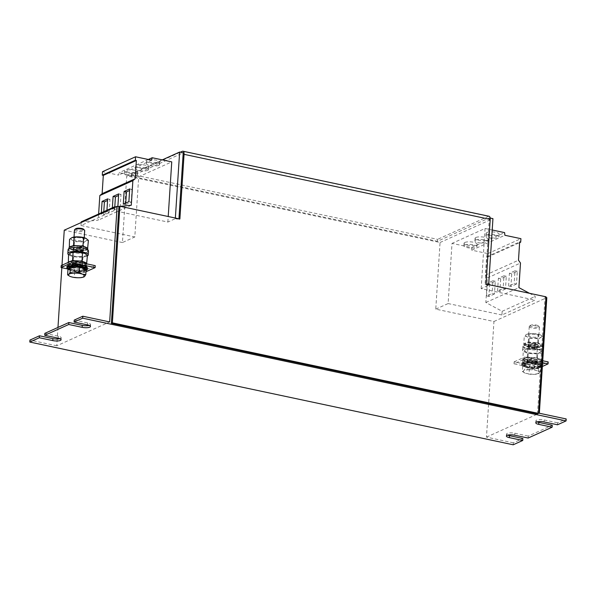 <?xml version="1.0" encoding="UTF-8"?>
<svg xmlns="http://www.w3.org/2000/svg" width="596" height="596" viewBox="0 0 596 596"><rect width="100%" height="100%" fill="white"/><g stroke="black" fill="none" stroke-linecap="round" stroke-linejoin="round"><path stroke-width="0.45" stroke-dasharray="2.98 2.23" d="M136.864 172.766A6.541 1.825 3.7 0 1 129.466 173.213A6.541 1.825 3.7 0 1 124.609 171.126A6.541 1.825 3.7 0 1 125.406 170.329A6.541 1.825 3.7 0 1 132.811 169.882A6.541 1.825 3.7 0 1 137.669 171.968A6.541 1.825 3.7 0 1 136.864 172.766M136.7 175.313A6.541 1.825 3.7 0 1 129.295 175.76A6.541 1.825 3.7 0 1 124.445 173.667A6.541 1.825 3.7 0 1 125.242 172.877A6.541 1.825 3.7 0 1 132.647 172.43A6.541 1.825 3.7 0 1 137.497 174.516A6.541 1.825 3.7 0 1 136.7 175.313M158.901 162.82A6.541 1.825 3.7 0 1 151.496 163.267A6.541 1.825 3.7 0 1 146.638 161.173A6.541 1.825 3.7 0 1 147.443 160.384A6.541 1.825 3.7 0 1 154.841 159.937A6.541 1.825 3.7 0 1 159.698 162.023A6.541 1.825 3.7 0 1 158.901 162.82M158.73 165.36A6.541 1.825 3.7 0 1 151.332 165.807A6.541 1.825 3.7 0 1 146.474 163.721A6.541 1.825 3.7 0 1 147.272 162.931A6.541 1.825 3.7 0 1 154.677 162.484A6.541 1.825 3.7 0 1 159.534 164.571A6.541 1.825 3.7 0 1 158.73 165.36M147.882 167.789A6.541 1.825 3.7 0 1 140.477 168.236A6.541 1.825 3.7 0 1 135.62 166.15A6.541 1.825 3.7 0 1 136.424 165.353A6.541 1.825 3.7 0 1 143.83 164.906A6.541 1.825 3.7 0 1 148.68 166.992A6.541 1.825 3.7 0 1 147.882 167.789M147.719 170.337A6.541 1.825 3.7 0 1 140.313 170.784A6.541 1.825 3.7 0 1 135.456 168.698A6.541 1.825 3.7 0 1 136.261 167.901A6.541 1.825 3.7 0 1 143.658 167.454A6.541 1.825 3.7 0 1 148.516 169.54A6.541 1.825 3.7 0 1 147.719 170.337M464.858 242.468A6.541 1.825 3.7 0 1 472.263 242.021A6.541 1.825 3.7 0 1 477.12 244.107A6.541 1.825 3.7 0 1 476.316 244.904A6.541 1.825 3.7 0 1 468.918 245.351A6.541 1.825 3.7 0 1 464.06 243.265A6.541 1.825 3.7 0 1 464.858 242.468M464.694 245.016A6.541 1.825 3.7 0 1 472.099 244.569A6.541 1.825 3.7 0 1 476.949 246.655A6.541 1.825 3.7 0 1 476.152 247.452A6.541 1.825 3.7 0 1 468.747 247.899A6.541 1.825 3.7 0 1 463.897 245.813A6.541 1.825 3.7 0 1 464.694 245.016M486.895 232.522A6.541 1.825 3.7 0 1 494.293 232.075A6.541 1.825 3.7 0 1 499.15 234.161A6.541 1.825 3.7 0 1 498.353 234.958A6.541 1.825 3.7 0 1 490.948 235.405A6.541 1.825 3.7 0 1 486.09 233.319A6.541 1.825 3.7 0 1 486.895 232.522M486.723 235.07A6.541 1.825 3.7 0 1 494.129 234.623A6.541 1.825 3.7 0 1 498.986 236.709A6.541 1.825 3.7 0 1 498.182 237.506A6.541 1.825 3.7 0 1 490.784 237.953A6.541 1.825 3.7 0 1 485.926 235.867A6.541 1.825 3.7 0 1 486.723 235.07M475.876 237.491A6.541 1.825 3.7 0 1 483.282 237.044A6.541 1.825 3.7 0 1 488.131 239.138A6.541 1.825 3.7 0 1 487.334 239.927A6.541 1.825 3.7 0 1 479.929 240.374A6.541 1.825 3.7 0 1 475.072 238.288A6.541 1.825 3.7 0 1 475.876 237.491M475.712 240.039A6.541 1.825 3.7 0 1 483.11 239.592A6.541 1.825 3.7 0 1 487.968 241.678A6.541 1.825 3.7 0 1 487.17 242.475A6.541 1.825 3.7 0 1 479.765 242.922A6.541 1.825 3.7 0 1 474.908 240.836A6.541 1.825 3.7 0 1 475.712 240.039M539.752 366.264A8.18 2.28 3.7 0 1 538.046 367.069A8.18 2.28 3.7 0 1 537.972 367.084A8.18 2.28 3.7 0 1 534.18 367.538A8.18 2.28 3.7 0 1 534.076 367.538A8.18 2.28 3.7 0 1 529.583 367.263A8.18 2.28 3.7 0 1 529.479 367.248A8.18 2.28 3.7 0 1 525.709 366.339A8.18 2.28 3.7 0 1 525.635 366.309A8.18 2.28 3.7 0 1 523.787 365.057A8.18 2.28 3.7 0 1 523.772 365.028A8.18 2.28 3.7 0 1 523.705 364.678A8.18 2.28 3.7 0 1 523.973 364.156A8.18 2.28 3.7 0 1 524.435 363.821L525.538 364L524.48 363.798A8.18 2.28 3.7 0 1 527.438 363.031L528.153 363.329L527.534 363.016A8.18 2.28 3.7 0 1 531.848 362.927L531.96 362.934A8.18 2.28 3.7 0 1 536.266 363.545L535.715 363.806L536.355 363.575A8.18 2.28 3.7 0 1 539.283 364.7L538.255 364.797L539.328 364.73A8.18 2.28 3.7 0 1 540.028 365.735A8.18 2.28 3.7 0 1 539.946 366.011L538.777 365.922L539.931 366.041A8.18 2.28 3.7 0 1 539.752 366.264M538.486 368.447L529.382 368.589L522.707 366.331L523.914 365.132A8.18 2.28 -176.3 0 0 523.638 365.661A8.18 2.28 -176.3 0 0 526.044 367.464A8.18 2.28 -176.3 0 0 533.934 368.522A8.18 2.28 -176.3 0 0 539.693 367.248L538.486 368.447L538.151 373.625L539.313 373.126A8.18 2.28 3.7 0 1 538.404 373.662A8.18 2.28 3.7 0 1 533.554 374.4A8.18 2.28 3.7 0 1 525.665 373.342L533.554 374.4L538.151 373.625L539.313 373.126L540.565 371.219L537.182 370.794A8.18 2.28 3.7 0 1 539.313 373.126M537.22 363.098L536.489 363.441L537.22 363.098A10.221 2.846 -176.3 0 0 531.982 362.361L531.96 362.934A8.18 2.28 3.7 0 0 531.848 362.927L531.677 362.346A10.221 2.846 -176.3 0 0 526.447 362.472L527.534 363.016A8.18 2.28 3.7 0 0 527.438 363.031L526.193 362.502A10.221 2.846 -176.3 0 0 522.632 363.441L524.48 363.798A8.18 2.28 3.7 0 0 524.435 363.821L522.506 363.515A10.221 2.846 -176.3 0 0 522.111 363.791A10.221 2.846 -176.3 0 0 521.664 364.551A10.221 2.846 -176.3 0 0 521.753 364.975L524.934 365.05L521.753 364.975M522.588 362.338A10.221 2.846 -176.3 0 0 522.185 362.614A10.221 2.846 -176.3 0 0 521.738 363.374A10.221 2.846 -176.3 0 0 521.828 363.806L521.872 363.888A10.221 2.846 -176.3 0 0 524.152 365.408L524.353 365.49A10.221 2.846 -176.3 0 0 528.957 366.585L529.248 366.622A10.221 2.846 -176.3 0 0 534.701 366.942L534.999 366.935A10.221 2.846 -176.3 0 0 539.574 366.384L539.775 366.324A10.221 2.846 -176.3 0 0 541.697 365.452A10.221 2.846 -176.3 0 0 542.025 365.072L542.069 364.99A10.221 2.846 -176.3 0 0 542.144 364.692A10.221 2.846 -176.3 0 0 541.272 363.433L541.146 363.351A10.221 2.846 -176.3 0 0 537.555 361.988L537.301 361.928A10.221 2.846 -176.3 0 0 532.057 361.191L531.751 361.169A10.221 2.846 -176.3 0 0 526.521 361.295L526.268 361.325A10.221 2.846 -176.3 0 0 522.707 362.271L525.62 362.822L522.707 362.271M521.768 364.685L521.798 365.065A10.221 2.846 -176.3 0 0 524.078 366.585L524.279 366.667A10.221 2.846 -176.3 0 0 528.875 367.754L529.173 367.799A10.221 2.846 -176.3 0 0 534.627 368.119L534.917 368.112A10.221 2.846 -176.3 0 0 539.499 367.553L539.7 367.501A10.221 2.846 -176.3 0 0 541.622 366.622A10.221 2.846 -176.3 0 0 541.95 366.249L539.44 365.974M529.412 326.228A5.111 1.423 -176.3 0 0 529.241 326.556A5.111 1.423 -176.3 0 0 533.636 328.262A5.111 1.423 -176.3 0 0 539.276 327.547A5.111 1.423 -176.3 0 0 539.447 327.219A5.111 1.423 -176.3 0 0 539.253 326.794A5.111 1.423 -176.3 0 0 534.433 325.468A5.111 1.423 -176.3 0 0 529.486 326.161A5.111 1.423 -176.3 0 0 529.412 326.228M528.838 335.153A5.111 1.423 -176.3 0 0 528.667 335.481A5.111 1.423 -176.3 0 0 533.062 337.187A5.111 1.423 -176.3 0 0 538.695 336.472A5.111 1.423 -176.3 0 0 538.866 336.144A5.111 1.423 -176.3 0 0 534.47 334.445A5.111 1.423 -176.3 0 0 528.838 335.153M530.351 325.476A4.202 1.17 -176.3 0 0 533.323 327.085A4.202 1.17 -176.3 0 0 538.456 326.556A4.202 1.17 -176.3 0 0 538.434 325.938A4.202 1.17 -176.3 0 0 534.478 324.85A4.202 1.17 -176.3 0 0 530.41 325.416A4.202 1.17 -176.3 0 0 530.351 325.476M528.242 344.361A5.111 1.423 -176.3 0 0 528.071 344.697A5.111 1.423 -176.3 0 0 532.466 346.395A5.111 1.423 -176.3 0 0 538.099 345.687A5.111 1.423 -176.3 0 0 538.27 345.352A5.111 1.423 -176.3 0 0 533.874 343.654A5.111 1.423 -176.3 0 0 528.242 344.361M528.116 346.321A5.111 1.423 -176.3 0 0 527.944 346.656A5.111 1.423 -176.3 0 0 532.34 348.355A5.111 1.423 -176.3 0 0 537.972 347.647A5.111 1.423 -176.3 0 0 538.143 347.312A5.111 1.423 -176.3 0 0 533.748 345.613A5.111 1.423 -176.3 0 0 528.116 346.321M534.329 348.176A10.221 2.846 3.7 0 1 542.993 351.565A10.221 2.846 3.7 0 1 531.252 353.629A10.221 2.846 3.7 0 1 522.588 350.247A10.221 2.846 3.7 0 1 534.329 348.176M542.554 346.514A10.221 2.846 3.7 0 1 543.247 347.647A10.221 2.846 3.7 0 1 534.836 349.897A10.221 2.846 3.7 0 1 523.534 347.453A10.221 2.846 3.7 0 1 522.841 346.328A10.221 2.846 3.7 0 1 531.252 344.071A10.221 2.846 3.7 0 1 542.554 346.514M527.266 359.455A5.111 1.423 -176.3 0 0 527.095 359.783A5.111 1.423 -176.3 0 0 531.49 361.481A5.111 1.423 -176.3 0 0 537.123 360.774A5.111 1.423 -176.3 0 0 537.294 360.446A5.111 1.423 -176.3 0 0 532.899 358.74A5.111 1.423 -176.3 0 0 527.266 359.455M527.14 361.414A5.111 1.423 -176.3 0 0 526.968 361.742A5.111 1.423 -176.3 0 0 531.364 363.441A5.111 1.423 -176.3 0 0 536.996 362.733A5.111 1.423 -176.3 0 0 537.167 362.405A5.111 1.423 -176.3 0 0 532.772 360.707A5.111 1.423 -176.3 0 0 527.14 361.414M87.239 269.526L85.183 269.399A8.18 2.28 3.7 0 1 85.004 269.623A8.18 2.28 3.7 0 1 83.298 270.428A8.18 2.28 3.7 0 1 83.224 270.442A8.18 2.28 3.7 0 1 79.432 270.889A8.18 2.28 3.7 0 1 79.328 270.897A8.18 2.28 3.7 0 1 74.835 270.621A8.18 2.28 3.7 0 1 74.724 270.606A8.18 2.28 3.7 0 1 70.961 269.697A8.18 2.28 3.7 0 1 70.887 269.668A8.18 2.28 3.7 0 1 69.039 268.416A8.18 2.28 3.7 0 1 69.024 268.379A8.18 2.28 3.7 0 1 68.957 268.036M86.152 269.399L84.937 270.599A8.18 2.28 -176.3 0 0 85.213 270.07A8.18 2.28 -176.3 0 0 82.807 268.274A8.18 2.28 -176.3 0 0 74.925 267.217A8.18 2.28 -176.3 0 0 69.166 268.491A8.18 2.28 -176.3 0 0 68.89 269.019A8.18 2.28 -176.3 0 0 71.296 270.822A8.18 2.28 -176.3 0 0 79.186 271.873A8.18 2.28 -176.3 0 0 84.937 270.599L83.731 271.806L83.395 276.984L84.558 276.477M66.99 266.732A10.221 2.846 -176.3 0 0 67.072 267.157L67.117 267.246A10.221 2.846 -176.3 0 0 69.404 268.766L69.605 268.848A10.221 2.846 -176.3 0 0 74.202 269.936L74.5 269.981A10.221 2.846 -176.3 0 0 79.953 270.301L80.244 270.293A10.221 2.846 -176.3 0 0 84.826 269.735L85.027 269.683A10.221 2.846 -176.3 0 0 86.949 268.803A10.221 2.846 -176.3 0 0 87.277 268.431L87.314 268.349A10.221 2.846 -176.3 0 0 87.396 268.051M68.212 269.429A10.221 2.846 -176.3 0 0 69.33 269.943L69.531 270.018A10.221 2.846 -176.3 0 0 74.127 271.113L74.418 271.158A10.221 2.846 -176.3 0 0 79.879 271.478L80.169 271.471A10.221 2.846 -176.3 0 0 84.751 270.912L84.945 270.86A10.221 2.846 -176.3 0 0 86.085 270.465M67.043 268.423L67.02 268.044L68.935 268.379M72.511 262.814A5.111 1.423 -176.3 0 0 72.347 263.141A5.111 1.423 -176.3 0 0 76.742 264.84A5.111 1.423 -176.3 0 0 82.375 264.132A5.111 1.423 -176.3 0 0 82.546 263.805A5.111 1.423 -176.3 0 0 78.151 262.098A5.111 1.423 -176.3 0 0 72.511 262.814M72.384 264.773A5.111 1.423 -176.3 0 0 72.22 265.101A5.111 1.423 -176.3 0 0 76.616 266.799A5.111 1.423 -176.3 0 0 82.248 266.092A5.111 1.423 -176.3 0 0 82.419 265.764A5.111 1.423 -176.3 0 0 78.024 264.058A5.111 1.423 -176.3 0 0 72.384 264.773M88.499 250.998A10.221 2.846 3.7 0 1 80.088 253.255A10.221 2.846 3.7 0 1 68.786 250.812A10.221 2.846 3.7 0 1 68.093 249.679M87.388 255.96A10.221 2.846 3.7 0 1 76.504 256.988A10.221 2.846 3.7 0 1 68.555 254.745M73.487 247.72A5.111 1.423 -176.3 0 0 73.323 248.055A5.111 1.423 -176.3 0 0 77.718 249.754A5.111 1.423 -176.3 0 0 83.351 249.039A5.111 1.423 -176.3 0 0 83.522 248.711A5.111 1.423 -176.3 0 0 79.126 247.012A5.111 1.423 -176.3 0 0 73.487 247.72M73.36 249.679A5.111 1.423 -176.3 0 0 73.196 250.015A5.111 1.423 -176.3 0 0 77.592 251.713A5.111 1.423 -176.3 0 0 83.224 250.998A5.111 1.423 -176.3 0 0 83.395 250.67A5.111 1.423 -176.3 0 0 79 248.972A5.111 1.423 -176.3 0 0 73.36 249.679M75.595 228.834A4.202 1.17 -176.3 0 0 78.575 230.443A4.202 1.17 -176.3 0 0 83.701 229.914A4.202 1.17 -176.3 0 0 83.686 229.296M74.493 229.914A5.111 1.423 -176.3 0 0 78.888 231.613A5.111 1.423 -176.3 0 0 84.52 230.905A5.111 1.423 -176.3 0 0 84.692 230.577M74.083 238.512A5.111 1.423 -176.3 0 0 73.911 238.84A5.111 1.423 -176.3 0 0 78.307 240.546A5.111 1.423 -176.3 0 0 83.947 239.83A5.111 1.423 -176.3 0 0 84.118 239.503A5.111 1.423 -176.3 0 0 79.722 237.804A5.111 1.423 -176.3 0 0 74.083 238.512M542.613 362.726L524.793 358.941L524.92 356.982L542.74 360.766M542.367 366.458L537.301 368.745L514.02 363.798L524.793 358.941M526.268 361.325L528.227 362.152L526.521 361.295M531.751 361.169L532.019 362.085L532.057 361.191M537.301 361.928L535.789 362.629L537.555 361.988M541.146 363.351L538.337 363.62L541.272 363.433M542.069 364.99L538.851 364.745L542.025 365.072M539.775 366.324L537.175 365.639L539.574 366.384M534.999 366.935L533.837 366.026L534.701 366.942M529.248 366.622L529.896 365.78L528.957 366.585M524.353 365.49L526.603 364.975L524.152 365.408M521.872 363.888L525.009 363.873L521.828 363.806M514.02 363.798L514.147 361.839L537.428 366.786L548.193 361.928M514.147 361.839L524.92 356.982M541.451 362.681A9.402 2.622 3.7 0 0 532.235 359.462A9.402 2.622 3.7 0 0 522.685 361.467A9.402 2.622 3.7 0 0 527.408 364.074A9.402 2.622 3.7 0 0 536.981 364.603L534.828 363.605L537.815 364.491A9.402 2.622 3.7 0 0 541.451 362.681L541.578 360.722A9.402 2.622 3.7 0 1 537.942 362.532L537.815 364.491M67.437 268.893L84.341 272.484L86.003 271.731M67.951 265.712L70.864 266.181L67.959 265.622M71.766 264.788L73.479 265.511L71.773 264.654M77.003 264.527L77.271 265.444L77.309 264.542M82.546 265.28L81.041 265.987L82.635 265.406M86.39 266.71L83.582 266.978L86.42 266.799M87.314 268.349L84.096 268.103L87.277 268.431M85.027 269.683L82.419 268.997L84.826 269.735M80.244 270.293L79.082 269.385L79.953 270.301M74.5 269.981L75.148 269.139L74.202 269.936M69.605 268.848L71.855 268.334L69.404 268.766M67.117 267.246L70.261 267.231L67.072 267.157M61.187 265.578L84.468 270.524L95.233 265.66M86.703 266.04A9.402 2.622 3.7 0 0 77.487 262.814A9.402 2.622 3.7 0 0 67.929 264.825A9.402 2.622 3.7 0 0 72.66 267.433A9.402 2.622 3.7 0 0 82.226 267.962L80.073 266.963L83.067 267.85A9.402 2.622 3.7 0 0 86.703 266.04L86.83 264.08A9.402 2.622 3.7 0 1 83.194 265.89L83.067 267.85M179.88 219L178.904 219.44L178.942 218.799M175.366 218.039L175.321 218.68L178.904 219.44M545.966 297.449L545.035 297.248L537.488 413.848M513.193 444.787L513.32 442.828L522.871 438.514M528.13 438.045L528.257 436.086L552.246 425.253M557.506 424.784L557.633 422.825L566.2 418.951M74.239 320.089L87.664 322.943A5.625 1.565 3.7 0 1 90.585 324.522A5.625 1.565 3.7 0 1 89.281 325.423M57.223 339.02L56.784 345.799L109.657 321.929M56.784 345.799L29.927 340.092M44.856 333.35L58.289 336.204A5.625 1.565 3.7 0 1 61.202 337.783A5.625 1.565 3.7 0 1 59.898 338.684M84.341 272.484L84.468 270.524M61.991 265.22L61.835 267.701M57.968 327.435L57.291 337.984M114.253 207.617L114.052 210.619L167.856 222.047L175.321 218.68M114.052 210.619L81.004 225.534L134.808 236.97L138.697 176.811L171.745 161.888M513.32 442.828L486.47 437.121L493.942 321.497L435.758 309.138L440.064 242.505L126.754 175.924L122.448 242.55L134.808 236.97M122.448 242.55L64.256 230.183M167.856 222.047L168.214 216.519M126.754 175.924L162.291 159.877M490.173 218.047L489.361 217.875L437.464 241.305L131.314 176.245L183.21 152.814M440.064 242.505L492.944 218.635M435.758 309.138L448.118 303.558L452.014 243.391L471.563 247.549L504.611 232.626M471.563 247.549L471.808 250.186L487.871 253.598L487.647 257.07L486.627 256.854L485.442 275.129L487.439 277.937L485.844 302.53L502.16 311.298L501.921 314.986L534.97 300.071L481.166 288.635L488.638 285.26L488.675 284.62M481.166 288.635L485.062 228.477L452.014 243.391M501.921 314.986L448.118 303.558M493.942 321.497L546.823 297.627M486.47 437.121L539.343 413.244M537.301 368.745L537.428 366.786M537.078 421.879A5.625 1.565 3.7 0 1 535.901 420.821A5.625 1.565 3.7 0 1 544.208 419.971L557.633 422.825M507.703 435.14A5.625 1.565 3.7 0 1 506.525 434.082A5.625 1.565 3.7 0 1 514.825 433.232L528.257 436.086M489.361 217.875L485.055 284.501L488.638 285.26M486.031 284.061L485.055 284.501M546.01 296.808L545.035 297.248M437.464 241.305L437.591 239.346L131.44 174.285L180.35 152.204M131.314 176.245L131.44 174.285M182.361 151.295L488.511 216.355L437.591 239.346M488.511 216.355A4.09 1.825 102 0 1 489.107 216.281M101.35 212.772L101.26 214.128L106.84 211.61L106.93 210.246M112.368 207.795L112.279 209.159L117.874 206.469M98.631 213.994L98.236 220.155L81.25 221.846M131.284 205.24L98.236 220.155M120.28 206.328L119.573 206.402M118.194 206.536L116.198 206.738M81.205 222.539L81.004 225.534M138.697 176.811L119.148 172.654L118.574 175.112L102.505 171.7M148.307 159.49L119.148 172.654M151.622 160.197L118.574 175.112M486.627 256.854L519.667 241.931M487.647 257.07L519.623 242.632M485.442 275.129L518.49 260.214M487.439 277.937L520.487 263.022M516.486 284.039L510.906 286.557L511.733 273.825L517.313 271.299L516.486 284.039L514.162 283.547L508.582 286.065L510.906 286.557M494.457 293.984L488.876 296.503L489.696 283.77L495.276 281.245L494.457 293.984L492.132 293.493L486.545 296.011L488.876 296.503M505.475 289.015L499.888 291.533L500.714 278.794L506.295 276.276L505.475 289.015L503.143 288.516L497.563 291.034L499.888 291.533M485.844 302.53L518.893 287.615M529.464 293.292L535.208 296.376L534.97 300.071M502.16 311.298L535.208 296.376M485.062 228.477L492.207 229.996M471.808 250.186L504.857 235.264M487.871 253.598L520.919 238.676M82.226 267.962L82.352 266.002L80.199 265.004L81.041 264.892L80.914 266.852M80.125 264.989C69.918 264.617 72.608 263.067 72.235 263.574L72.213 263.529A5.215 1.453 3.7 0 1 77.51 262.411A5.215 1.453 3.7 0 1 82.621 264.199L82.546 265.376L82.114 264.959C82.106 264.05 72.809 263.425 72.63 264.348L72.138 264.699L72.213 263.529A5.215 1.453 3.7 0 0 74.738 264.952A5.215 1.453 3.7 0 0 79.946 265.287L79.871 266.464A5.215 1.453 3.7 0 1 74.664 266.129A5.215 1.453 3.7 0 1 72.138 264.699A5.215 1.453 3.7 0 1 77.435 263.588A5.215 1.453 3.7 0 1 82.546 265.376A5.215 1.453 3.7 0 1 80.706 266.352M80.073 266.963L79.871 266.464M72.593 260.228L70.283 261.949L68.071 262.27L70.47 264.244L77.636 265.764A8.18 2.28 3.7 0 1 70.47 264.244A8.18 2.28 3.7 0 1 70.313 264.155A8.18 2.28 3.7 0 1 70.283 261.949A8.18 2.28 3.7 0 1 77.257 261.182A8.18 2.28 3.7 0 1 84.416 262.702A8.18 2.28 3.7 0 1 84.61 264.996A8.18 2.28 3.7 0 1 84.431 265.071A8.18 2.28 3.7 0 1 82.494 265.563L80.78 265.175A5.215 1.453 3.7 0 0 82.621 264.199L80.959 264.877M82.971 261.681L84.416 262.702L86.912 263.276L84.61 264.996L77.636 265.764A8.18 2.28 -176.3 0 0 81.659 265.674A8.18 2.28 3.7 0 0 82.494 265.563L83.194 265.89M82.352 266.002A9.402 2.622 3.7 0 1 72.787 265.473A9.402 2.622 3.7 0 1 68.056 262.866A9.402 2.622 3.7 0 1 68.249 262.389M70.879 261.204A9.402 2.622 3.7 0 1 72.861 260.906M80.378 247.675L79.246 248.577L80.229 248.711A5.215 1.453 3.7 0 1 83.522 250.283A5.215 1.453 3.7 0 1 78.225 251.4A5.215 1.453 3.7 0 1 73.114 249.612A5.215 1.453 3.7 0 1 79.246 248.577L79.454 246.9L80.438 247.042L80.311 249.001L81.361 247.802M79.454 246.9L80.49 245.947M85.407 249.977L87.888 248.182L85.392 247.608A8.18 2.28 3.7 0 1 85.578 249.903A8.18 2.28 3.7 0 1 85.407 249.977A8.18 2.28 3.7 0 1 78.612 250.678A8.18 2.28 3.7 0 1 71.446 249.15A8.18 2.28 3.7 0 1 71.289 249.068A8.18 2.28 3.7 0 1 71.259 246.863A8.18 2.28 3.7 0 1 78.232 246.088A8.18 2.28 3.7 0 1 80.155 246.26A8.18 2.28 3.7 0 1 80.467 246.297M83.947 246.588L85.392 247.608A8.18 2.28 -176.3 0 0 81.138 246.394M87.806 248.986A9.402 2.622 3.7 0 1 78.255 250.998A9.402 2.622 3.7 0 1 69.032 247.772M81.347 248.04A9.402 2.622 3.7 0 1 87.679 250.946A9.402 2.622 3.7 0 1 78.128 252.957A9.402 2.622 3.7 0 1 68.905 249.731A9.402 2.622 3.7 0 1 80.363 247.906M71.021 252.674A8.18 2.28 -176.3 0 0 70.879 252.741A8.18 2.28 -176.3 0 0 71.066 255.028A8.18 2.28 -176.3 0 0 78.232 256.556L82.896 257.502L85.198 255.781A8.18 2.28 -176.3 0 0 85.243 253.613M87.418 255.46L85.198 255.781A8.18 2.28 3.7 0 1 78.232 256.556L73.472 257.003L71.066 255.028L68.57 254.462M79.916 261.085L74.604 260.802M82.39 265.317L82.896 257.502M72.965 264.81L73.472 257.003M71.997 237.588A8.18 2.28 -176.3 0 0 71.855 237.648A8.18 2.28 -176.3 0 0 72.041 239.942A8.18 2.28 -176.3 0 0 79.201 241.462L83.872 242.416L86.174 240.695A8.18 2.28 3.7 0 1 79.201 241.462L74.448 241.916L72.041 239.942L69.546 239.369M88.394 240.374L86.174 240.695A8.18 2.28 -176.3 0 0 86.219 238.527M80.49 246.036L75.58 245.708M72.652 245.969L71.259 246.863L69.039 247.184L71.446 249.15L78.612 250.678L83.365 250.223L83.872 242.416M85.578 249.903L83.365 250.223M73.941 249.724L74.448 241.916M69.345 269.653L71.781 269.511L69.33 269.943M68.927 268.416L70.186 268.409M85.213 270.07L85.273 269.101A8.18 2.28 3.7 0 1 85.198 269.37L84.692 269.332M86.144 269.437L85.198 269.37A8.18 2.28 3.7 0 1 85.183 269.399L86.144 269.496M84.945 270.86L82.345 270.174L84.751 270.912M80.169 271.471L79.007 270.562L79.879 271.478M74.418 271.158L75.066 270.316L74.127 271.113M69.531 270.018L71.781 269.511M74.15 270.822L75.066 270.316M74.187 270.234L75.148 269.139M67.899 266.509L69.732 267.157M69.68 267.179L70.79 267.358M71.714 265.533L72.779 266.375M72.69 266.382L73.405 266.688M77.286 264.84L77.212 266.293M82.747 266.226L81.876 266.74M81.54 266.911L80.959 267.164L81.607 266.926M81.51 266.904L80.959 267.164M86.465 267.671L84.58 268.088M84.535 268.058L83.507 268.155M84.766 270.621L83.015 270.353M79.894 271.18L79.007 270.562L79.894 271.18M69.382 269.064L71.855 268.334M67.057 267.455L69.59 267.239M67.944 265.92L70.201 266.077M71.758 264.944L72.794 265.22M82.784 265.637L81.041 265.987M86.502 267.082L83.582 266.978M87.254 268.721L84.096 268.103M84.803 270.033L82.419 268.997M79.931 270.591L79.082 269.385M69.263 275.955L70.917 276.7L78.799 277.751L83.395 276.984M83.731 271.806L74.634 271.947L67.951 269.69M74.634 271.947L74.299 277.125M537.644 354.143L539.954 352.422L542.166 352.102L541.66 359.917L539.171 359.343L536.765 357.369L532.005 357.824L527.341 356.87L525.031 358.591L522.819 358.911L523.325 351.104L525.821 351.677L528.22 353.644L532.98 353.197L537.644 354.143L537.138 361.958L532.384 362.405A8.18 2.28 3.7 0 1 525.225 360.885L527.721 361.452L528.22 353.644M522.819 358.911L525.225 360.885A8.18 2.28 3.7 0 1 525.061 360.796L525.225 360.885M527.721 361.452L532.384 362.405A8.18 2.28 -176.3 0 0 536.407 362.316L534.955 361.645L535.789 361.534L537.249 362.204A8.18 2.28 3.7 0 1 536.407 362.316L537.108 362.644A9.402 2.622 3.7 0 1 527.534 362.115A9.402 2.622 3.7 0 1 522.811 359.507A9.402 2.622 3.7 0 1 532.362 357.503A9.402 2.622 3.7 0 1 541.578 360.722M541.66 359.917L539.186 361.705A8.18 2.28 3.7 0 1 537.249 362.204L537.942 362.532M525.061 360.796L525.061 360.796A8.18 2.28 3.7 0 1 525.031 358.591A8.18 2.28 3.7 0 1 532.005 357.824A8.18 2.28 3.7 0 1 539.171 359.343A8.18 2.28 3.7 0 1 539.358 361.638L537.138 361.958M542.166 352.102L539.76 350.135L532.601 348.608L525.627 349.383L523.325 351.104M539.924 350.217L539.76 350.135A8.18 2.28 -176.3 0 0 532.601 348.608A8.18 2.28 -176.3 0 0 525.806 349.308A8.18 2.28 -176.3 0 0 525.627 349.383A8.18 2.28 -176.3 0 0 525.821 351.677A8.18 2.28 -176.3 0 0 532.98 353.197A8.18 2.28 3.7 0 0 539.954 352.422A8.18 2.28 -176.3 0 0 539.924 350.217A8.18 2.28 -176.3 0 0 539.76 350.135M536.765 357.369L537.272 349.561M527.341 356.87L527.847 349.062M538.62 339.057L540.93 337.336L543.142 337.016L542.636 344.823L540.147 344.257L537.741 342.283L532.98 342.73L528.317 341.784L526.007 343.505L523.795 343.825L524.301 336.01L526.797 336.584L529.196 338.558L533.956 338.103L538.62 339.057L538.113 346.865L533.36 347.319A8.18 2.28 3.7 0 1 526.201 345.792L528.697 346.365L529.196 338.558M523.795 343.825L526.201 345.792A8.18 2.28 3.7 0 1 526.037 345.71L526.201 345.792M528.697 346.365L533.36 347.319A8.18 2.28 3.7 0 0 540.155 346.619L538.113 346.865M542.636 344.823L540.334 346.544A8.18 2.28 3.7 0 1 540.155 346.619M543.142 337.016L540.736 335.041L533.576 333.522L526.603 334.289L524.301 336.01M540.9 335.131L540.736 335.041A8.18 2.28 -176.3 0 0 533.576 333.522A8.18 2.28 -176.3 0 0 526.782 334.214L526.603 334.289A8.18 2.28 -176.3 0 0 526.797 336.584A8.18 2.28 -176.3 0 0 533.956 338.103A8.18 2.28 3.7 0 0 540.93 337.336A8.18 2.28 -176.3 0 0 540.9 335.131A8.18 2.28 -176.3 0 0 540.736 335.041M537.741 342.283L538.248 334.475M528.317 341.784L528.823 333.969M534.21 343.542L534.91 342.901A8.18 2.28 3.7 0 1 535.886 343.035L535.193 343.683L534.21 343.542L534.083 345.501L535.119 344.548A9.402 2.622 3.7 0 0 523.66 346.38L523.787 344.421A9.402 2.622 3.7 0 1 535.245 342.588L535.119 344.548M526.037 345.71L526.037 345.71A8.18 2.28 3.7 0 1 526.007 343.505A8.18 2.28 3.7 0 1 532.98 342.73A8.18 2.28 3.7 0 1 534.91 342.901L535.245 342.588M523.66 346.38A9.402 2.622 3.7 0 0 532.876 349.599A9.402 2.622 3.7 0 0 542.427 347.595A9.402 2.622 3.7 0 0 536.095 344.682L535.886 343.035A8.18 2.28 -176.3 0 1 540.147 344.257A8.18 2.28 3.7 0 1 540.334 346.544M536.095 344.682L535.066 345.643L533.994 345.218A5.215 1.453 3.7 0 0 527.87 346.254L527.892 346.209C529.144 346.477 524.443 345.606 534.053 345.516M536.221 342.722A9.402 2.622 3.7 0 1 542.554 345.628A9.402 2.622 3.7 0 1 533.003 347.639A9.402 2.622 3.7 0 1 523.787 344.421M535.193 343.683L534.977 345.352A5.215 1.453 3.7 0 1 538.27 346.932A5.215 1.453 3.7 0 1 532.973 348.042A5.215 1.453 3.7 0 1 527.87 346.254L527.944 345.077A5.215 1.453 3.7 0 1 534.068 344.041M536.981 364.603L537.108 362.644M534.828 363.605L534.619 363.106A5.215 1.453 3.7 0 1 529.412 362.77A5.215 1.453 3.7 0 1 526.894 361.347A5.215 1.453 3.7 0 1 532.191 360.23A5.215 1.453 3.7 0 1 537.294 362.018A5.215 1.453 3.7 0 1 535.461 362.994L535.662 363.493M535.461 362.994L535.536 361.817A5.215 1.453 3.7 0 0 537.376 360.841L535.707 361.519M534.88 361.63C524.666 361.258 527.356 359.708 526.983 360.215L526.968 360.17A5.215 1.453 3.7 0 1 532.265 359.06A5.215 1.453 3.7 0 1 537.376 360.841L537.294 362.018L536.862 361.608C536.854 360.692 527.564 360.066 527.378 360.99L526.894 361.347L526.968 360.17A5.215 1.453 3.7 0 0 529.486 361.593A5.215 1.453 3.7 0 0 534.694 361.928L534.619 363.106M529.173 367.799L529.822 366.957L528.875 367.754M534.917 368.112L533.755 367.203L534.627 368.119M539.522 367.263L537.093 366.816L539.499 367.553M539.7 367.501L537.763 366.994M536.489 363.441L536.266 363.545A8.18 2.28 3.7 0 1 536.355 363.575L537.48 363.165A10.221 2.846 -176.3 0 1 541.064 364.529L539.283 364.7A8.18 2.28 3.7 0 1 539.328 364.73L541.198 364.61A10.221 2.846 -176.3 0 1 542.069 365.87A10.221 2.846 -176.3 0 1 541.987 366.168L539.946 366.011A8.18 2.28 3.7 0 1 539.931 366.041L541.95 366.249M521.798 365.065L524.934 365.05M524.1 366.294L526.529 366.153L524.078 366.585M524.279 366.667L526.529 366.153M522.506 363.515L522.655 363.15L525.538 364M526.193 362.502L526.469 362.174L528.153 363.329M531.677 362.346L532.005 362.07L531.945 363.262M531.982 362.361L532.042 361.481M541.064 364.529L538.255 364.797M528.898 367.464L529.822 366.957M528.935 366.875L529.896 365.78M536.81 363.277L535.715 363.806M524.137 365.706L526.603 364.975M521.805 364.096L524.338 363.88M522.692 362.562L524.949 362.718M526.506 361.586L527.542 361.861M537.54 362.279L535.789 362.629M541.25 363.731L538.337 363.62M542.002 365.363L538.851 364.745M539.559 366.674L537.175 365.639M534.687 367.24L533.837 366.026M529.293 369.736A8.18 2.28 3.7 0 1 537.182 370.794L533.889 368.961L529.293 369.736L524.785 369.11L523.534 371.01A8.18 2.28 3.7 0 1 529.293 369.736M523.534 371.01A8.18 2.28 -176.3 0 0 524.294 372.753A8.18 2.28 -176.3 0 0 525.665 373.342L522.372 371.509L523.534 371.01M540.9 366.041L539.693 367.248A8.18 2.28 -176.3 0 0 539.961 366.719A8.18 2.28 -176.3 0 0 537.562 364.916A8.18 2.28 -176.3 0 0 529.673 363.858A8.18 2.28 -176.3 0 0 523.914 365.132L525.121 363.933L534.225 363.784L540.9 366.041L540.565 371.219M534.225 363.784L533.889 368.961M525.121 363.933L524.785 369.11M522.707 366.331L522.372 371.509M529.382 368.589L529.047 373.767M497.563 291.034L498.39 278.302L503.97 275.777L503.143 288.516M503.97 275.777L506.295 276.276M498.39 278.302L500.714 278.794M486.545 296.011L487.372 283.271L492.952 280.753L492.132 293.493M492.952 280.753L495.276 281.245M487.372 283.271L489.696 283.77M508.582 286.065L509.401 273.326L514.981 270.808L514.162 283.547M514.981 270.808L517.313 271.299M509.401 273.326L511.733 273.825M114.782 206.879L114.603 209.65L112.279 209.159M114.603 209.65L120.183 207.132L117.859 206.641M120.183 207.132L121.01 194.393L118.582 195.495M121.01 194.393L118.686 193.901M125.726 203.087L125.622 204.681L123.297 204.182M125.622 204.681L131.202 202.156L128.878 201.664M131.202 202.156L132.029 189.424L129.593 190.519M132.029 189.424L129.697 188.925M103.779 211.669L103.592 214.627L101.26 214.128M103.592 214.627L109.172 212.109L106.84 211.61M109.172 212.109L109.992 199.369L107.563 200.465M109.992 199.369L107.667 198.87M544.081 421.931L544.208 419.971M514.698 435.192L514.825 433.232M58.162 338.163L58.289 336.204M87.537 324.902L87.664 322.943M80.304 247.534A5.215 1.453 3.7 0 1 83.596 249.113A5.215 1.453 3.7 0 1 78.299 250.223A5.215 1.453 3.7 0 1 73.189 248.435A5.215 1.453 3.7 0 1 79.32 247.4M535.052 344.175A5.215 1.453 3.7 0 1 538.352 345.755A5.215 1.453 3.7 0 1 533.055 346.865A5.215 1.453 3.7 0 1 527.944 345.077L528.376 345.494C528.384 346.41 537.681 347.028 537.86 346.112L538.352 345.755L538.27 346.932C537.562 346.909 540.267 347.088 535.029 345.658M124.445 173.667L124.609 171.126M146.474 163.721L146.638 161.173M135.456 168.698L135.62 166.15M476.949 246.655L477.12 244.107M498.986 236.709L499.15 234.161M487.968 241.678L488.131 239.138M523.705 364.678L523.638 365.661M521.664 364.551L521.738 363.374M529.241 326.556L528.667 335.481M528.071 344.697L527.944 346.656M542.993 351.565L543.247 347.647M527.095 359.783L526.968 361.742M72.347 263.141L72.22 265.101M73.323 248.055L73.196 250.015M74.031 237.066L73.911 238.84M535.774 422.78L535.901 420.821M506.399 436.041L506.525 434.082M61.075 339.742L61.202 337.783M90.458 326.481L90.585 324.522M84.23 237.73L84.118 239.503M83.522 248.711L83.395 250.67M67.929 264.825L68.056 262.866M80.281 249.009C85.519 250.447 82.814 250.268 83.522 250.283L83.596 249.113L83.105 249.463C82.926 250.387 73.628 249.769 73.628 248.852L73.189 248.435L73.137 249.568C74.396 249.836 69.687 248.964 79.298 248.875M87.679 250.946L87.754 249.836M68.905 249.731L68.98 248.621M82.546 263.805L82.419 265.764M537.294 360.446L537.167 362.405M522.588 350.247L522.841 346.328M542.427 347.595L542.554 345.628M522.685 361.467L522.811 359.507M538.27 345.352L538.143 347.312M530.41 325.416L529.486 326.161M538.434 325.938L539.253 326.794M539.447 327.219L538.866 336.144M542.069 365.87L542.144 364.692M540.028 365.735L539.961 366.719M474.908 240.836L475.072 238.288M485.926 235.867L486.09 233.319M463.897 245.813L464.06 243.265M148.516 169.54L148.68 166.992M159.534 164.571L159.698 162.023M137.497 174.516L137.669 171.968"/><path stroke-width="0.89" d="M68.905 268.744L68.957 268.036A8.18 2.28 3.7 0 1 69.225 267.507A8.18 2.28 3.7 0 1 69.68 267.179A8.18 2.28 3.7 0 1 69.732 267.157L67.899 266.509L67.758 266.874L69.68 267.179M67.758 266.874A10.221 2.846 -176.3 0 0 67.355 267.15A10.221 2.846 -176.3 0 0 66.916 267.909A10.221 2.846 -176.3 0 0 66.998 268.334L68.935 268.379M82.635 265.406L82.546 265.28A10.221 2.846 -176.3 0 0 77.309 264.542L77.003 264.527A10.221 2.846 -176.3 0 0 71.773 264.654L71.52 264.684A10.221 2.846 -176.3 0 0 67.959 265.622L67.832 265.697A10.221 2.846 -176.3 0 0 67.437 265.972A10.221 2.846 -176.3 0 0 66.99 266.732L66.916 267.909M86.085 270.465A10.221 2.846 -176.3 0 0 86.874 269.981A10.221 2.846 -176.3 0 0 87.195 269.608L87.202 269.519M67.02 268.044L67.043 268.423A10.221 2.846 -176.3 0 0 68.212 269.429M68.555 254.745A10.221 2.846 3.7 0 1 67.84 253.598L68.093 249.679A10.221 2.846 3.7 0 1 76.504 247.429A10.221 2.846 3.7 0 1 87.798 249.873A10.221 2.846 3.7 0 1 88.499 250.998L88.245 254.924A10.221 2.846 3.7 0 1 87.388 255.96M67.84 253.598A10.221 2.846 3.7 0 1 79.581 251.534A10.221 2.846 3.7 0 1 88.245 254.924M84.23 237.73L84.692 230.577A5.111 1.423 -176.3 0 0 84.498 230.153A5.111 1.423 -176.3 0 0 79.685 228.827A5.111 1.423 -176.3 0 0 74.738 229.52A5.111 1.423 -176.3 0 0 74.664 229.587A5.111 1.423 -176.3 0 0 74.493 229.914L74.031 237.066M542.367 366.458L548.067 363.888L542.613 362.726M548.067 363.888L548.193 361.928L542.74 360.766M86.003 271.731L95.107 267.619L71.833 262.68L61.06 267.537L67.437 268.893M86.42 266.799L86.39 266.71A10.221 2.846 -176.3 0 0 82.807 265.347M86.144 269.437L87.239 269.526A10.221 2.846 -176.3 0 0 87.314 269.228L87.396 268.051A10.221 2.846 -176.3 0 0 86.517 266.792M61.06 267.537L61.187 265.578L71.96 260.713L95.233 265.66L95.107 267.619M178.942 218.799L183.21 152.814L179.634 152.054L175.366 218.039M538.471 413.4L112.368 322.846L119.908 206.253L179.88 219L184.067 154.334A4.09 1.825 -78 0 0 182.957 151.213L489.107 216.281A4.09 1.825 102 0 1 490.217 219.395L486.031 284.061L546.01 296.808L538.471 413.4L537.488 413.848L111.385 323.293L118.924 206.693L117.136 206.313L109.657 321.929L82.807 316.223L82.68 318.182L566.073 420.91L566.2 418.951L539.343 413.244L546.823 297.627L545.966 297.449M29.8 342.052L39.351 337.746L39.478 335.786L29.927 340.092L29.8 342.052L513.193 444.787L522.744 440.474L522.871 438.514L509.446 435.661A5.625 1.565 3.7 0 1 507.703 435.14M522.744 440.474L509.319 437.62A5.625 1.565 3.7 0 1 506.399 436.041A5.625 1.565 3.7 0 1 514.698 435.192L528.13 438.045L552.12 427.213L552.246 425.253L538.821 422.4A5.625 1.565 3.7 0 1 537.078 421.879M68.726 324.485L68.853 322.525L44.856 333.35L44.73 335.31L68.726 324.485L82.151 327.338L82.278 325.379L68.853 322.525M552.12 427.213L538.695 424.359A5.625 1.565 3.7 0 1 535.774 422.78A5.625 1.565 3.7 0 1 544.081 421.931L557.506 424.784L566.073 420.91M82.151 327.338A5.625 1.565 3.7 0 0 90.458 326.481A5.625 1.565 3.7 0 0 87.537 324.902L74.105 322.049L82.68 318.182M44.73 335.31L58.162 338.163A5.625 1.565 3.7 0 1 61.075 339.742A5.625 1.565 3.7 0 1 52.776 340.599L39.351 337.746M74.105 322.049L74.239 320.089L82.807 316.223M89.281 325.423A5.625 1.565 3.7 0 1 82.278 325.379M59.898 338.684A5.625 1.565 3.7 0 1 52.902 338.64L39.478 335.786M61.991 265.22L64.256 230.183L117.136 206.313M61.835 267.701L57.968 327.435M57.291 337.984L57.223 339.02M71.833 262.68L71.96 260.713M168.214 216.519L171.745 161.888L152.196 157.731L148.307 159.49M162.291 159.877L179.634 152.054M488.675 284.62L492.944 218.635L490.173 218.047M119.908 206.253L118.924 206.693M112.368 322.846L111.385 323.293M180.35 152.204L182.361 151.295A4.09 1.825 -78 0 1 182.957 151.213M152.196 157.731L151.622 160.197L135.553 156.778L135.329 160.249L102.281 175.172L103.309 175.388L102.125 193.67L99.823 195.562L98.631 213.994M135.329 160.249L136.357 160.466L103.309 175.388M136.357 160.466L135.173 178.748L102.125 193.67M135.173 178.748L132.871 180.648L99.823 195.562M106.93 210.246L107.667 198.87L102.087 201.396L101.35 212.772M123.297 204.182L128.878 201.664L129.697 188.925L124.117 191.45L123.297 204.182M117.874 206.469L118.686 193.901L113.098 196.419L112.368 207.795M132.871 180.648L131.284 205.24L120.28 206.328M116.198 206.738L114.298 206.924L81.25 221.846L81.205 222.539M119.573 206.402L118.194 206.536M114.298 206.924L114.253 207.617M135.553 156.778L102.505 171.7L102.281 175.172M519.623 242.632L520.695 242.147L519.667 241.931L518.49 260.214L520.487 263.022L518.893 287.615L529.464 293.292M492.207 229.996L504.611 232.626L504.857 235.264L520.919 238.676L520.695 242.147M84.498 230.153L83.686 229.296A4.202 1.17 -176.3 0 0 79.722 228.208A4.202 1.17 -176.3 0 0 75.662 228.775A4.202 1.17 -176.3 0 0 75.595 228.834M68.249 262.389A9.402 2.622 3.7 0 1 70.879 261.204M72.861 260.906A9.402 2.622 3.7 0 1 86.815 263.872M81.361 247.802L81.473 246.081L80.438 247.042M68.98 248.621L69.032 247.772A9.402 2.622 3.7 0 1 80.49 245.947L80.378 247.675M81.473 246.081A9.402 2.622 3.7 0 1 87.806 248.986L87.754 249.836M85.243 253.613A8.18 2.28 -176.3 0 0 85.168 253.576A8.18 2.28 -176.3 0 0 85.012 253.494A8.18 2.28 -176.3 0 0 77.853 251.966A8.18 2.28 -176.3 0 0 71.058 252.667A8.18 2.28 -176.3 0 0 71.021 252.674L68.57 254.462L68.331 262.3M86.658 263.521L87.418 255.46L85.012 253.494L77.853 251.966L70.879 252.741M74.604 260.802L72.593 260.228L72.049 260.735M82.971 261.681L82.01 260.728L79.916 261.085M72.593 260.228L73.092 252.421M82.01 260.728L82.516 252.92M86.219 238.527A8.18 2.28 -176.3 0 0 86.144 238.489A8.18 2.28 -176.3 0 0 85.988 238.4A8.18 2.28 -176.3 0 0 78.828 236.88L71.855 237.648L69.546 239.369L69.307 247.206M87.634 248.428L88.394 240.374L85.988 238.4L78.828 236.88A8.18 2.28 -176.3 0 0 72.034 237.573A8.18 2.28 -176.3 0 0 71.997 237.588M75.58 245.708L73.569 245.142L72.652 245.969M83.947 246.588L82.986 245.641L80.49 246.036M80.467 246.297A8.18 2.28 3.7 0 1 81.138 246.394M73.569 245.142L74.068 237.327M82.986 245.641L83.492 237.826M67.043 268.423L68.927 268.416M69.732 267.157A8.18 2.28 3.7 0 1 72.69 266.382A8.18 2.28 3.7 0 1 72.779 266.375L71.714 265.533L71.438 265.861L72.69 266.382M71.438 265.861A10.221 2.846 -176.3 0 0 67.884 266.799M72.779 266.375A8.18 2.28 3.7 0 1 77.1 266.285A8.18 2.28 3.7 0 1 77.212 266.293L77.249 265.429L77.1 266.285M76.929 265.704A10.221 2.846 -176.3 0 0 71.699 265.823M77.212 266.293A8.18 2.28 3.7 0 1 81.51 266.904A8.18 2.28 3.7 0 1 81.607 266.926L82.747 266.226L81.51 266.904M82.472 266.457A10.221 2.846 -176.3 0 0 77.234 265.719M81.607 266.926A8.18 2.28 3.7 0 1 84.535 268.058A8.18 2.28 3.7 0 1 84.58 268.088L86.465 267.671L84.535 268.058M86.316 267.88A10.221 2.846 -176.3 0 0 82.732 266.516M84.58 268.088A8.18 2.28 3.7 0 1 85.273 269.094L85.273 269.101M87.314 269.228A10.221 2.846 -176.3 0 0 86.442 267.969M86.144 269.496L87.195 269.608M83.395 276.984L84.558 276.477A8.18 2.28 3.7 0 1 83.656 277.021A8.18 2.28 3.7 0 1 78.799 277.751A8.18 2.28 3.7 0 1 70.917 276.7A8.18 2.28 -176.3 0 1 69.538 276.112L67.616 274.868L68.786 274.369A8.18 2.28 3.7 0 1 74.537 273.095A8.18 2.28 3.7 0 1 82.427 274.153A8.18 2.28 3.7 0 1 84.558 276.477L85.817 274.577L82.427 274.153L79.134 272.32L74.537 273.095L70.037 272.469L68.786 274.369A8.18 2.28 -176.3 0 0 69.538 276.112M67.616 274.868L67.951 269.69L70.373 267.291L79.469 267.142L86.152 269.399L85.817 274.577M79.469 267.142L79.134 272.32M70.373 267.291L70.037 272.469M118.582 195.495L115.43 196.911L114.782 206.879M115.43 196.911L113.098 196.419M129.593 190.519L126.449 191.942L125.726 203.087M126.449 191.942L124.117 191.45M107.563 200.465L104.412 201.888L103.779 211.669M104.412 201.888L102.087 201.396M538.695 424.359L538.821 422.4M509.319 437.62L509.446 435.661M52.776 340.599L52.902 338.64M490.217 219.395L184.067 154.334M75.662 228.775L74.738 229.52"/></g></svg>
